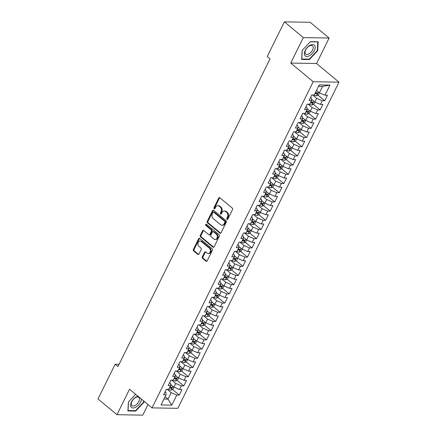 <?xml version="1.0" encoding="UTF-8"?>
<svg xmlns="http://www.w3.org/2000/svg" width="437" height="437" viewBox="0 0 437 437"><rect width="100%" height="100%" fill="white"/><g stroke="black" fill="none" stroke-linecap="round" stroke-linejoin="round"><path stroke-width="0.66" d="M226.994 219.374A0.748 0.574 -89 0 0 227.786 219.145L232.528 209.552A1.071 0.819 -89 0 0 232.287 208.078L219.871 197.775A1.071 0.819 -89 0 0 218.735 198.108L213.993 207.701A0.748 0.574 -89 0 0 214.96 208.498L215.572 207.258A3.42 2.627 -89 0 1 217.839 205.669A3.42 2.627 -89 0 1 219.21 206.198L220.243 207.056A3.42 2.627 -89 0 1 221.024 211.781L220.406 213.021A0.748 0.574 -89 0 0 221.373 213.824L221.991 212.579A3.42 2.627 -89 0 1 224.252 210.989A3.42 2.627 -89 0 1 225.623 211.524L226.656 212.382A3.42 2.627 -89 0 1 227.437 217.102L226.825 218.342A0.748 0.574 -89 0 0 226.994 219.374M202.298 256.841A1.071 0.819 -89 0 0 202.544 258.316L206.024 261.206A1.071 0.819 -89 0 0 207.16 260.878L212.426 250.221A1.071 0.819 -89 0 0 212.185 248.746L199.769 238.449A1.071 0.819 -89 0 0 198.633 238.777L193.373 249.429A1.071 0.819 -89 0 0 193.613 250.904L197.819 254.4A1.071 0.819 -89 0 0 198.955 254.066L201.211 249.505A1.071 0.819 -89 0 0 200.965 248.03L198.879 246.299A2.857 2.196 -89 0 1 197.972 243.07A2.857 2.196 -89 0 1 200.124 241.027A2.857 2.196 -89 0 1 201.266 241.47L209.438 248.254A2.857 2.196 -89 0 1 210.344 251.483A2.857 2.196 -89 0 1 208.198 253.526A2.857 2.196 -89 0 1 207.051 253.083L205.69 251.952A1.071 0.819 -89 0 0 204.554 252.286L202.298 256.841L202.997 256.852A1.071 0.819 -89 0 0 203.243 258.327L206.723 261.217A1.071 0.819 -89 0 0 206.805 261.277M117.935 366.616L270.039 58.858L267.226 56.526L284.367 21.85L303.333 37.593L290.742 63.07L313.225 81.724L152.027 407.879L129.549 389.22L116.958 414.697L97.986 398.959L115.122 364.283L117.935 366.616M219.904 233.129A1.071 0.819 -89 0 0 221.04 232.801L226.306 222.143A1.071 0.819 -89 0 0 226.06 220.669L213.649 210.372A1.071 0.819 -89 0 0 212.513 210.7L207.247 221.351A1.071 0.819 -89 0 0 207.488 222.826L219.904 233.129L220.598 233.139A1.071 0.819 -89 0 0 220.68 233.2M219.363 236.182L214.103 246.839A1.071 0.819 -89 0 1 212.966 247.167L200.55 236.865A1.071 0.819 -89 0 1 200.31 235.39L202.56 230.834A1.071 0.819 -89 0 1 203.697 230.501L208.733 234.68A1.071 0.819 -89 0 0 209.869 234.352L211.361 231.326A1.071 0.819 -89 0 0 211.12 229.851L205.876 225.503A0.748 0.574 -89 0 1 206.504 224.236L219.123 234.707A1.071 0.819 -89 0 1 219.363 236.182M313.225 81.724L339.014 82.178L177.821 408.327L152.027 407.879M317.972 95.151L324.729 100.761L327.46 95.244L324.986 95.2L329.984 85.084L319.25 84.893L314.252 95.009L311.778 94.966L309.046 100.488L311.521 100.532L309.707 104.208L307.233 104.164L304.502 109.682L306.976 109.725L305.157 113.407L302.683 113.363L299.957 118.88L302.431 118.924L300.612 122.606L298.138 122.562L295.412 128.079L297.887 128.123L296.067 131.799L293.593 131.761L290.867 137.278L293.342 137.322L291.523 140.998L289.048 140.954L286.322 146.477L288.797 146.521L286.978 150.197L284.503 150.153L281.772 155.67L284.247 155.714L282.428 159.396L279.959 159.352L277.227 164.869L279.702 164.913L277.883 168.595L275.408 168.551L272.683 174.068L275.157 174.112L273.338 177.788L270.864 177.75L268.138 183.267L270.612 183.311L268.793 186.987L266.319 186.943L263.593 192.466L266.067 192.509L264.248 196.186L261.774 196.142L259.043 201.659L261.517 201.703L259.704 205.385L257.229 205.341L254.498 210.858L256.972 210.902L255.153 214.583L252.679 214.54L249.953 220.057L252.428 220.101L250.609 223.777L248.134 223.739L245.408 229.256L247.883 229.299L246.064 232.976L243.589 232.932L240.863 238.455L243.338 238.498L241.519 242.174L239.044 242.131L236.319 247.648L238.793 247.692L236.974 251.373L234.5 251.33L231.768 256.847L234.243 256.89L232.424 260.572L229.949 260.528L227.224 266.046L229.698 266.089L227.879 269.766L225.405 269.722L222.679 275.244L225.153 275.288L223.334 278.964L220.86 278.921L218.134 284.443L220.609 284.482L218.79 288.163L216.315 288.12L213.589 293.637L216.064 293.68L214.245 297.362L211.77 297.318L209.039 302.836L211.513 302.879L209.7 306.561L207.225 306.517L204.494 312.034L206.969 312.078L205.15 315.754L202.675 315.711L199.949 321.233L202.424 321.277L200.605 324.953L198.13 324.909L195.405 330.432L197.879 330.47L196.06 334.152L193.586 334.108L190.86 339.625L193.334 339.669L191.515 343.351L189.041 343.307L186.315 348.824L188.789 348.868L186.97 352.55L184.496 352.506L181.765 358.023L184.239 358.067L182.42 361.743L179.946 361.699L177.22 367.222L179.694 367.266L177.875 370.942L175.401 370.898L172.675 376.421L175.15 376.459L173.331 380.141L170.856 380.097L168.13 385.614L170.605 385.658L168.786 389.34L166.311 389.296L163.585 394.813L166.06 394.857L166.038 392.573L165.082 391.781M324.729 100.761L322.26 100.718L320.441 104.394L314.842 102.018L311.51 99.254M313.427 104.35L320.184 109.96L322.916 104.438L320.441 104.394M320.184 109.96L317.71 109.916L315.891 113.593L310.297 111.211L306.965 108.452M308.883 113.544L315.64 119.154L318.365 113.636L315.891 113.593M315.64 119.154L313.165 119.115L311.346 122.792L305.747 120.41L302.42 117.646M304.332 122.742L311.095 128.352L313.821 122.835L311.346 122.792M311.095 128.352L308.62 128.309L306.801 131.99L301.202 129.609L297.876 126.845M299.787 131.941L306.55 137.551L309.276 132.034L306.801 131.99M306.55 137.551L304.076 137.508L302.257 141.189L296.657 138.808L293.325 136.044M295.243 141.14L302.005 146.75L304.731 141.233L302.257 141.189M302.005 146.75L299.531 146.706L297.712 150.383L292.113 148.006L288.781 145.242M290.698 150.339L297.455 155.949L300.186 150.426L297.712 150.383M297.455 155.949L294.98 155.905L293.167 159.581L287.568 157.2L284.236 154.441M286.153 159.532L292.91 165.142L295.641 159.625L293.167 159.581M292.91 165.142L290.436 165.104L288.617 168.78L283.018 166.399L279.691 163.635M281.603 168.731L288.365 174.341L291.091 168.824L288.617 168.78M288.365 174.341L285.891 174.297L284.072 177.979L278.473 175.598L275.146 172.833M277.058 177.93L283.821 183.54L286.546 178.023L284.072 177.979M283.821 183.54L281.346 183.496L279.527 187.178L273.928 184.796L270.601 182.032M272.513 187.129L279.276 192.739L282.002 187.222L279.527 187.178M279.276 192.739L276.801 192.695L274.982 196.371L269.383 193.995L266.051 191.231M267.968 196.328L274.726 201.938L277.457 196.415L274.982 196.371M274.726 201.938L272.251 201.894L270.437 205.57L264.838 203.189L261.506 200.43M263.424 205.521L270.181 211.131L272.912 205.614L270.437 205.57M270.181 211.131L267.706 211.093L265.887 214.769L260.294 212.387L256.961 209.623M258.873 214.72L265.636 220.33L268.362 214.813L265.887 214.769M265.636 220.33L263.161 220.286L261.342 223.968L255.743 221.586L252.417 218.822M254.329 223.919L261.091 229.529L263.817 224.012L261.342 223.968M261.091 229.529L258.617 229.485L256.798 233.167L251.199 230.785L247.872 228.021M249.784 233.118L256.546 238.728L259.272 233.211L256.798 233.167M256.546 238.728L254.072 238.684L252.253 242.36L246.654 239.984L243.322 237.22M245.239 242.317L252.002 247.926L254.727 242.404L252.253 242.36M252.002 247.926L249.527 247.883L247.708 251.559L242.109 249.177L238.777 246.413M240.694 251.51L247.451 257.12L250.183 251.603L247.708 251.559M247.451 257.12L244.977 257.076L243.163 260.758L237.564 258.376L234.232 255.612M236.149 260.709L242.906 266.319L245.632 260.802L243.163 260.758M242.906 266.319L240.432 266.275L238.613 269.957L233.014 267.575L229.687 264.811M231.599 269.908L238.362 275.518L241.087 270L238.613 269.957M238.362 275.518L235.887 275.474L234.068 279.156L228.469 276.774L225.142 274.01M227.054 279.106L233.817 284.716L236.543 279.199L234.068 279.156M233.817 284.716L231.342 284.673L229.523 288.349L223.924 285.973L220.598 283.209M222.509 288.305L229.272 293.915L231.998 288.393L229.523 288.349M229.272 293.915L226.798 293.872L224.979 297.548L219.379 295.166L216.047 292.402M217.965 297.499L224.722 303.109L227.453 297.592L224.979 297.548M224.722 303.109L222.247 303.065L220.434 306.747L214.835 304.365L211.503 301.601M213.42 306.698L220.177 312.308L222.908 306.79L220.434 306.747M220.177 312.308L217.702 312.264L215.883 315.946L210.29 313.564L206.958 310.8M208.87 315.896L215.632 321.506L218.358 315.989L215.883 315.946M215.632 321.506L213.158 321.463L211.339 325.144L205.74 322.763L202.413 319.999M204.325 325.095L211.087 330.705L213.813 325.183L211.339 325.144M211.087 330.705L208.613 330.662L206.794 334.338L201.195 331.962L197.868 329.198M199.78 334.294L206.543 339.904L209.268 334.381L206.794 334.338M206.543 339.904L204.068 339.86L202.249 343.537L196.65 341.155L193.318 338.391M195.235 343.487L201.998 349.097L204.724 343.58L202.249 343.537M201.998 349.097L199.523 349.054L197.704 352.735L192.105 350.354L188.773 347.59M190.69 352.686L197.448 358.296L200.179 352.779L197.704 352.735M197.448 358.296L194.973 358.253L193.154 361.934L187.56 359.553L184.228 356.789M186.146 361.885L192.903 367.495L195.629 361.978L193.154 361.934M192.903 367.495L190.428 367.451L188.609 371.133L183.01 368.752L179.683 365.988M181.595 371.084L188.358 376.694L191.084 371.171L188.609 371.133M188.358 376.694L185.883 376.65L184.064 380.327L178.465 377.945L175.139 375.186M177.051 380.277L183.813 385.893L186.539 380.37L184.064 380.327M183.813 385.893L181.339 385.849L179.52 389.525L173.921 387.144L170.594 384.38M172.506 389.476L179.268 395.086L181.994 389.569L179.52 389.525M179.268 395.086L176.794 395.043L171.79 405.165L161.056 404.973L166.06 394.857M169.627 382.583L170.583 383.375L170.605 385.658M165.137 396.72L168.01 399.101L171.195 392.666L167.153 389.312M176.794 395.043L171.195 392.666M171.79 405.165L168.01 399.101L163.995 399.03M174.172 373.389L175.128 374.176L175.15 376.459M173.921 387.144L175.74 383.468L171.697 380.114M181.339 385.849L175.74 383.468M178.717 364.19L179.673 364.982L179.694 367.266M178.465 377.945L180.284 374.269L176.242 370.915M185.883 376.65L180.284 374.269M183.267 354.991L184.217 355.784L184.239 358.067M183.01 368.752L184.829 365.07L180.787 361.716M190.428 367.451L184.829 365.07M187.812 345.793L188.762 346.585L188.789 348.868M187.56 359.553L189.379 355.871L185.337 352.517M194.973 358.253L189.379 355.871M192.356 336.594L193.312 337.386L193.334 339.669M186.61 352.539L186.872 352.675A2.884 0.967 -153.7 0 0 189.221 353.396L191.073 352.501L193.924 346.678L189.882 343.324M199.523 349.054L193.924 346.678M196.901 327.4L197.857 328.187L197.879 330.47M196.65 341.155L198.469 337.479L194.427 334.125M204.068 339.86L198.469 337.479M201.446 318.202L202.402 318.994L202.424 321.277M201.195 331.962L203.014 328.28L198.972 324.926M208.613 330.662L203.014 328.28M205.996 309.003L206.947 309.795L206.969 312.078M205.74 322.763L207.559 319.081L203.516 315.727M213.158 321.463L207.559 319.081M210.541 299.804L211.492 300.596L211.513 302.879M210.29 313.564L212.103 309.882L208.067 306.528M217.702 312.264L212.103 309.882M215.086 290.605L216.042 291.397L216.064 293.68M214.835 304.365L216.654 300.689L212.611 297.335M222.247 303.065L216.654 300.689M219.631 281.412L220.587 282.198L220.609 284.482M219.379 295.166L221.198 291.49L217.156 288.136M226.798 293.872L221.198 291.49M224.176 272.213L225.131 273.005L225.153 275.288M223.924 285.973L225.743 282.291L221.701 278.937M231.342 284.673L225.743 282.291M228.72 263.014L229.676 263.806L229.698 266.089M228.469 276.774L230.288 273.092L226.246 269.738M235.887 275.474L230.288 273.092M233.271 253.815L234.221 254.607L234.243 256.89M233.014 267.575L234.833 263.893L230.791 260.539M240.432 266.275L234.833 263.893M237.815 244.616L238.766 245.408L238.793 247.692M237.564 258.376L239.383 254.7L235.341 251.346M244.977 257.076L239.383 254.7M242.36 235.423L243.316 236.215L243.338 238.498M242.109 249.177L243.928 245.501L239.886 242.147M249.527 247.883L243.928 245.501M246.905 226.224L247.861 227.016L247.883 229.299M246.654 239.984L248.473 236.302L244.43 232.948M254.072 238.684L248.473 236.302M251.45 217.025L252.406 217.817L252.428 220.101M251.199 230.785L253.018 227.103L248.975 223.749M258.617 229.485L253.018 227.103M256 207.826L256.951 208.618L256.972 210.902M255.743 221.586L257.562 217.905L253.52 214.551M263.161 220.286L257.562 217.905M260.545 198.627L261.495 199.419L261.517 201.703M260.294 212.387L262.107 208.711L258.07 205.357M267.706 211.093L262.107 208.711M265.09 189.434L266.046 190.226L266.067 192.509M264.838 203.189L266.657 199.512L262.615 196.158M272.251 201.894L266.657 199.512M269.634 180.235L270.59 181.027L270.612 183.311M269.383 193.995L271.202 190.314L267.16 186.96M276.801 192.695L271.202 190.314M274.179 171.036L275.135 171.828L275.157 174.112M273.928 184.796L275.747 181.115L271.705 177.761M281.346 183.496L275.747 181.115M278.73 161.837L279.68 162.63L279.702 164.913M278.473 175.598L280.292 171.916L276.25 168.562M285.891 174.297L280.292 171.916M283.274 152.639L284.225 153.431L284.247 155.714M283.018 166.399L284.837 162.722L280.794 159.368M290.436 165.104L284.837 162.722M287.819 143.445L288.77 144.237L288.797 146.521M287.568 157.2L289.387 153.524L285.345 150.17M294.98 155.905L289.387 153.524M292.364 134.246L293.32 135.038L293.342 137.322M292.113 148.006L293.932 144.325L289.889 140.971M299.531 146.706L293.932 144.325M296.909 125.048L297.865 125.84L297.887 128.123M296.657 138.808L298.476 135.126L294.434 131.772M304.076 137.508L298.476 135.126M301.454 115.849L302.409 116.641L302.431 118.924M301.202 129.609L303.021 125.927L298.979 122.573M308.62 128.309L303.021 125.927M306.004 106.65L306.954 107.442L306.976 109.725M305.747 120.41L307.566 116.734L303.524 113.38M313.165 119.115L307.566 116.734M310.549 97.456L311.499 98.249L311.521 100.532M310.297 111.211L312.111 107.535L308.074 104.181M317.71 109.916L312.111 107.535M314.842 102.018L316.661 98.336L312.619 94.982M322.26 100.718L316.661 98.336M119.055 364.349L115.122 364.283M116.958 414.697L142.746 415.15L147.996 404.531M290.742 63.07L316.53 63.518L329.121 38.041L303.333 37.593M329.121 38.041L310.155 22.303L284.367 21.85M316.53 63.518L339.014 82.178M324.986 95.2L319.387 92.819L322.566 86.379L318.551 86.308M319.387 92.819L316.514 90.432M329.984 85.084L322.566 86.379M309.407 59.547L317.677 50.736L318.18 41.794L310.412 41.657L302.142 50.468L301.639 59.41L309.407 59.547L308.921 59.142M135.65 394.283L128.402 402.002L127.899 410.949L135.667 411.086L143.937 402.275L143.997 401.21M227.644 219.347A0.748 0.574 -89 0 1 227.519 218.353L228.13 217.113A3.42 2.627 -89 0 0 227.355 212.393L226.656 212.382M224.252 210.989L224.951 211.005A3.42 2.627 -89 0 1 226.322 211.535L227.355 212.393M217.839 205.669L218.538 205.68A3.42 2.627 -89 0 1 219.904 206.215L220.942 207.072A3.42 2.627 -89 0 1 221.717 211.792L221.106 213.032A0.748 0.574 -89 0 0 221.231 214.021M219.789 197.715A1.071 0.819 -89 0 0 219.434 198.119L214.693 207.712A0.748 0.574 -89 0 0 214.818 208.7M213.567 210.312A1.071 0.819 -89 0 0 213.207 210.71L207.946 221.368A1.071 0.819 -89 0 0 208.187 222.843L220.598 233.139M224.847 222.34A0.748 0.574 -89 0 0 224.678 221.308L213.78 212.262A0.748 0.574 -89 0 0 212.988 212.497L212.338 213.802A3.42 2.627 -89 0 0 213.119 218.522L220.565 224.705A3.42 2.627 -89 0 0 221.936 225.235A3.42 2.627 -89 0 0 224.203 223.646L224.847 222.34L225.547 222.351A0.748 0.574 -89 0 0 225.372 221.319L224.678 221.308M213.48 212.147L214.179 212.158A0.748 0.574 -89 0 1 214.48 212.273L225.372 221.319M221.936 225.235L222.63 225.246A3.42 2.627 -89 0 0 224.897 223.657L224.203 223.646M225.547 222.351L224.897 223.657M203.615 230.441A1.071 0.819 -89 0 0 203.26 230.845L201.004 235.406A1.071 0.819 -89 0 0 201.249 236.881L213.66 247.178A1.071 0.819 -89 0 0 213.742 247.238M209.159 234.844L209.858 234.86A1.071 0.819 -89 0 0 210.563 234.363L212.06 231.337A1.071 0.819 -89 0 0 211.814 229.862L206.575 225.514L205.876 225.503M206.554 224.279A0.748 0.574 -89 0 0 206.575 225.514M213.955 239.017A2.857 2.196 -89 0 0 215.097 239.46A2.857 2.196 -89 0 0 217.249 237.417A2.857 2.196 -89 0 0 216.342 234.183L213.464 231.796A1.071 0.819 -89 0 0 212.327 232.129L210.831 235.15A1.071 0.819 -89 0 0 211.076 236.625L213.955 239.017M215.097 239.46L215.796 239.471A2.857 2.196 -89 0 0 217.948 237.428A2.857 2.196 -89 0 0 217.042 234.199L216.342 234.183M213.037 231.632L213.731 231.643A1.071 0.819 -89 0 1 214.163 231.807L217.042 234.199M205.608 251.892A1.071 0.819 -89 0 0 205.253 252.296L202.997 256.852M208.198 253.526L208.891 253.536A2.857 2.196 -89 0 0 211.044 251.493A2.857 2.196 -89 0 0 210.137 248.265L209.438 248.254M200.124 241.027L200.818 241.038A2.857 2.196 -89 0 1 201.965 241.481L210.137 248.265M199.693 238.389A1.071 0.819 -89 0 0 199.332 238.788L194.066 249.445A1.071 0.819 -89 0 0 194.312 250.92L198.518 254.41A1.071 0.819 -89 0 0 198.6 254.471M317.306 50.43L317.677 50.736M143.565 401.969L143.937 402.275M135.18 410.682L135.667 411.086M316.918 90.77A2.884 0.967 -153.7 0 1 316.454 90.552M319.409 92.83L318.354 94.966L316.503 95.861A2.884 0.967 -153.7 0 1 314.154 95.135L313.897 95.004M315.044 93.403A2.884 0.967 26.3 0 0 316.759 94.031L315.749 93.196A1.469 0.492 -153.7 0 1 315.274 92.988L315.257 92.977M316.759 94.031L317.306 92.928A2.884 0.967 -153.7 0 1 315.59 92.3M312.373 99.964A2.884 0.967 -153.7 0 1 311.881 99.734L311.515 99.549M314.864 102.023L313.81 104.164L311.958 105.06A2.884 0.967 -153.7 0 1 309.609 104.334L309.347 104.203M310.499 102.602A2.884 0.967 26.3 0 0 312.215 103.23L311.204 102.389A1.469 0.492 -153.7 0 1 310.729 102.187L310.712 102.176M312.215 103.23L312.761 102.127A2.884 0.967 -153.7 0 1 311.046 101.499M267.854 62.977L267.406 64.179M307.828 109.163A2.884 0.967 -153.7 0 1 307.337 108.933L306.971 108.747M310.319 111.222L309.259 113.363L307.413 114.254A2.884 0.967 -153.7 0 1 305.064 113.533L304.802 113.401M306.184 111.38L306.162 111.375A1.469 0.492 -153.7 0 0 306.654 111.588L307.664 112.429L308.211 111.326A2.884 0.967 -153.7 0 1 306.501 110.698M305.955 111.801A2.884 0.967 26.3 0 0 307.664 112.429M263.303 72.176L262.861 73.378M309.478 55.701A7.079 3.862 129.7 0 0 315.17 47.567A7.079 3.862 129.7 0 0 310.062 45.268A7.079 3.862 129.7 0 0 304.371 53.407A7.079 3.862 129.7 0 0 309.478 55.701M308.904 53.904A5.359 2.922 129.7 0 0 312.679 49.763A5.359 2.922 129.7 0 0 312.553 45.83A5.359 2.922 129.7 0 0 309.352 46.005A5.359 2.922 129.7 0 0 305.578 50.146A5.359 2.922 129.7 0 0 305.709 54.079A5.359 2.922 129.7 0 0 308.904 53.904M310.259 41.821L317.781 41.952L317.295 50.616L309.281 59.153L301.754 59.022L302.246 50.359M137.923 396.173A7.079 3.862 129.7 0 0 136.322 396.807A7.079 3.862 129.7 0 0 130.63 404.946A7.079 3.862 129.7 0 0 135.738 407.24A7.079 3.862 129.7 0 0 141.43 399.085M135.164 405.443A5.359 2.922 129.7 0 0 138.939 401.297A5.359 2.922 129.7 0 0 138.813 397.37A5.359 2.922 129.7 0 0 135.612 397.539A5.359 2.922 129.7 0 0 131.837 401.685A5.359 2.922 129.7 0 0 131.963 405.618A5.359 2.922 129.7 0 0 135.164 405.443M143.626 400.904L143.555 402.155L135.541 410.687L128.014 410.556L128.505 401.898M303.278 118.361A2.884 0.967 -153.7 0 1 302.792 118.132L302.42 117.946M305.774 120.421L304.715 122.557L302.868 123.453A2.884 0.967 -153.7 0 1 300.519 122.731L300.257 122.6M301.41 120.994A2.884 0.967 26.3 0 0 303.12 121.628L302.109 120.787A1.469 0.492 -153.7 0 1 301.639 120.579L301.617 120.568M303.12 121.628L303.666 120.519A2.884 0.967 -153.7 0 1 301.956 119.891M258.316 82.577L258.906 81.375M298.733 127.56A2.884 0.967 -153.7 0 1 298.242 127.331L297.876 127.14M301.224 129.62L300.17 131.755L298.324 132.651A2.884 0.967 -153.7 0 1 295.969 131.93L295.712 131.794M296.865 130.193A2.884 0.967 26.3 0 0 298.575 130.821L297.564 129.986A1.469 0.492 -153.7 0 1 297.089 129.778L297.073 129.767M298.575 130.821L299.121 129.718A2.884 0.967 -153.7 0 1 297.406 129.09M253.771 91.775L254.361 90.574M294.188 136.759A2.884 0.967 -153.7 0 1 293.697 136.524L293.331 136.339M296.679 138.819L295.625 140.954L293.773 141.85A2.884 0.967 -153.7 0 1 291.424 141.124L291.168 140.993M292.315 139.392A2.884 0.967 26.3 0 0 294.03 140.02L293.019 139.185A1.469 0.492 -153.7 0 1 292.544 138.977L292.528 138.966M294.03 140.02L294.576 138.917A2.884 0.967 -153.7 0 1 292.861 138.289M249.221 100.969L249.817 99.773M289.644 145.953A2.884 0.967 -153.7 0 1 289.152 145.723L288.786 145.537M292.135 148.012L291.08 150.153L289.228 151.049A2.884 0.967 -153.7 0 1 286.88 150.323L286.623 150.191M287.77 148.591A2.884 0.967 26.3 0 0 289.485 149.219L288.475 148.378A1.469 0.492 -153.7 0 1 287.999 148.176L287.983 148.165M289.485 149.219L290.031 148.116A2.884 0.967 -153.7 0 1 288.316 147.488M245.124 108.966L244.676 110.168M285.099 155.151A2.884 0.967 -153.7 0 1 284.607 154.922L284.241 154.736M287.59 157.211L286.53 159.352L284.684 160.242A2.884 0.967 -153.7 0 1 282.335 159.521L282.073 159.39M283.225 157.79A2.884 0.967 26.3 0 0 284.94 158.418L283.924 157.577A1.469 0.492 -153.7 0 1 283.455 157.369L283.433 157.364M284.94 158.418L285.481 157.315A2.884 0.967 -153.7 0 1 283.771 156.686M240.574 118.165L240.132 119.367M280.549 164.35A2.884 0.967 -153.7 0 1 280.062 164.121L279.691 163.935M283.045 166.41L281.985 168.545L280.139 169.441A2.884 0.967 -153.7 0 1 277.79 168.72L277.528 168.589M278.68 166.983A2.884 0.967 26.3 0 0 280.39 167.611L279.38 166.776A1.469 0.492 -153.7 0 1 278.91 166.568L278.888 166.557M280.39 167.611L280.936 166.508A2.884 0.967 -153.7 0 1 279.227 165.88M235.587 128.565L236.177 127.364M276.004 173.549A2.884 0.967 -153.7 0 1 275.518 173.32L275.146 173.128M278.5 175.608L277.44 177.744L275.594 178.64A2.884 0.967 -153.7 0 1 273.24 177.919L272.983 177.783M274.365 175.767L274.343 175.756A1.469 0.492 -153.7 0 0 274.835 175.974L275.845 176.81L276.392 175.707A2.884 0.967 -153.7 0 1 274.676 175.079M274.136 176.182A2.884 0.967 26.3 0 0 275.845 176.81M231.484 136.562L231.042 137.764M271.459 182.748A2.884 0.967 -153.7 0 1 270.967 182.513L270.601 182.327M273.95 184.807L272.896 186.943L271.044 187.839A2.884 0.967 -153.7 0 1 268.695 187.112L268.438 186.981M269.585 185.381A2.884 0.967 26.3 0 0 271.301 186.009L270.29 185.168A1.469 0.492 -153.7 0 1 269.815 184.966L269.798 184.955M271.301 186.009L271.847 184.906A2.884 0.967 -153.7 0 1 270.132 184.277M226.94 145.756L226.497 146.958M266.914 191.941A2.884 0.967 -153.7 0 1 266.423 191.712L266.057 191.526M269.405 194.001L268.351 196.142L266.499 197.038A2.884 0.967 -153.7 0 1 264.15 196.311L263.893 196.18M265.27 194.165L265.254 194.154A1.469 0.492 -153.7 0 0 265.745 194.367L266.756 195.208L267.302 194.104A2.884 0.967 -153.7 0 1 265.587 193.476M265.041 194.58A2.884 0.967 26.3 0 0 266.756 195.208M222.395 154.955L221.947 156.156M262.369 201.14A2.884 0.967 -153.7 0 1 261.878 200.911L261.512 200.725M264.86 203.2L263.806 205.341L261.954 206.231A2.884 0.967 -153.7 0 1 259.605 205.51L259.343 205.379M260.496 203.779A2.884 0.967 26.3 0 0 262.211 204.407L261.2 203.566A1.469 0.492 -153.7 0 1 260.725 203.358L260.709 203.352M262.211 204.407L262.757 203.303A2.884 0.967 -153.7 0 1 261.042 202.67M217.402 165.355L217.997 164.159M257.825 210.339A2.884 0.967 -153.7 0 1 257.333 210.11L256.967 209.924M260.315 212.398L259.256 214.534L257.409 215.43A2.884 0.967 -153.7 0 1 255.061 214.709L254.798 214.578M255.951 212.972A2.884 0.967 26.3 0 0 257.661 213.6L256.65 212.764A1.469 0.492 -153.7 0 1 256.18 212.557L256.158 212.546M257.661 213.6L258.207 212.497A2.884 0.967 -153.7 0 1 256.497 211.869M213.3 173.352L212.857 174.554M253.274 219.538A2.884 0.967 -153.7 0 1 252.788 219.308L252.417 219.117M255.771 221.597L254.711 223.733L252.865 224.629A2.884 0.967 -153.7 0 1 250.516 223.908L250.254 223.771M251.406 222.171A2.884 0.967 26.3 0 0 253.116 222.799L252.105 221.963A1.469 0.492 -153.7 0 1 251.636 221.756L251.614 221.745M253.116 222.799L253.662 221.696A2.884 0.967 -153.7 0 1 251.952 221.067M208.312 183.753L208.902 182.551M248.729 228.737A2.884 0.967 -153.7 0 1 248.238 228.502L247.872 228.316M251.22 230.796L250.166 232.932L248.32 233.828A2.884 0.967 -153.7 0 1 245.965 233.101L245.709 232.97M246.856 231.37A2.884 0.967 26.3 0 0 248.571 231.998L247.56 231.157A1.469 0.492 -153.7 0 1 247.085 230.955L247.069 230.944M248.571 231.998L249.117 230.894A2.884 0.967 -153.7 0 1 247.402 230.266M204.21 191.745L203.768 192.946M244.185 237.93A2.884 0.967 -153.7 0 1 243.693 237.701L243.327 237.515M246.676 239.989L245.621 242.131L243.77 243.027A2.884 0.967 -153.7 0 1 241.421 242.3L241.164 242.169M242.311 240.569A2.884 0.967 26.3 0 0 244.026 241.197L243.016 240.355A1.469 0.492 -153.7 0 1 242.54 240.153L242.524 240.142M244.026 241.197L244.573 240.093A2.884 0.967 -153.7 0 1 242.857 239.465M199.217 202.145L199.813 200.949M239.64 247.129A2.884 0.967 -153.7 0 1 239.148 246.9L238.782 246.714M242.131 249.188L241.077 251.33L239.225 252.22A2.884 0.967 -153.7 0 1 236.876 251.499L236.614 251.368M237.766 249.767A2.884 0.967 26.3 0 0 239.481 250.396L238.471 249.554A1.469 0.492 -153.7 0 1 237.996 249.347L237.979 249.341M239.481 250.396L240.028 249.292A2.884 0.967 -153.7 0 1 238.312 248.658M195.12 210.142L194.673 211.344M235.095 256.328A2.884 0.967 -153.7 0 1 234.603 256.098L234.237 255.913M237.586 258.387L236.526 260.523L234.68 261.419A2.884 0.967 -153.7 0 1 232.331 260.698L232.069 260.561M233.451 258.546L233.429 258.535A1.469 0.492 -153.7 0 0 233.921 258.753L234.937 259.589L235.477 258.486A2.884 0.967 -153.7 0 1 233.768 257.857M233.221 258.961A2.884 0.967 26.3 0 0 234.937 259.589M190.57 219.341L190.128 220.543M230.545 265.527A2.884 0.967 -153.7 0 1 230.059 265.297L229.687 265.106M233.041 267.586L231.981 269.722L230.135 270.618A2.884 0.967 -153.7 0 1 227.786 269.891L227.524 269.76M228.677 268.16A2.884 0.967 26.3 0 0 230.386 268.788L229.376 267.952A1.469 0.492 -153.7 0 1 228.906 267.744L228.884 267.734M230.386 268.788L230.933 267.684A2.884 0.967 -153.7 0 1 229.223 267.056M186.025 228.54L185.583 229.742M226 274.726A2.884 0.967 -153.7 0 1 225.514 274.491L225.142 274.305M228.496 276.785L227.437 278.921L225.59 279.817A2.884 0.967 -153.7 0 1 223.236 279.09L222.979 278.959M224.132 277.358A2.884 0.967 26.3 0 0 225.842 277.987L224.831 277.145A1.469 0.492 -153.7 0 1 224.361 276.943L224.339 276.932M225.842 277.987L226.388 276.883A2.884 0.967 -153.7 0 1 224.673 276.255M181.038 238.935L181.628 237.739M221.455 283.919A2.884 0.967 -153.7 0 1 220.964 283.689L220.598 283.504M223.946 285.978L222.892 288.12L221.04 289.015A2.884 0.967 -153.7 0 1 218.691 288.289L218.434 288.158M219.582 286.557A2.884 0.967 26.3 0 0 221.297 287.185L220.286 286.344A1.469 0.492 -153.7 0 1 219.811 286.137L219.795 286.131M221.297 287.185L221.843 286.082A2.884 0.967 -153.7 0 1 220.128 285.454M176.488 248.134L177.083 246.938M216.91 293.118A2.884 0.967 -153.7 0 1 216.419 292.888L216.053 292.703M219.401 295.177L218.347 297.313L216.495 298.209A2.884 0.967 -153.7 0 1 214.146 297.488L213.89 297.357M215.037 295.751A2.884 0.967 26.3 0 0 216.752 296.384L215.741 295.543A1.469 0.492 -153.7 0 1 215.266 295.336L215.25 295.33M216.752 296.384L217.298 295.281A2.884 0.967 -153.7 0 1 215.583 294.647M172.391 256.131L171.943 257.333M212.366 302.317A2.884 0.967 -153.7 0 1 211.874 302.087L211.508 301.896M214.857 304.376L213.802 306.512L211.95 307.408A2.884 0.967 -153.7 0 1 209.602 306.687L209.339 306.55M210.721 304.534L210.705 304.523A1.469 0.492 -153.7 0 0 211.197 304.742L212.207 305.578L212.748 304.474A2.884 0.967 -153.7 0 1 211.038 303.846M210.492 304.95A2.884 0.967 26.3 0 0 212.207 305.578M167.846 265.33L167.398 266.532M207.815 311.515A2.884 0.967 -153.7 0 1 207.329 311.286L206.963 311.095M210.312 313.575L209.252 315.711L207.406 316.607A2.884 0.967 -153.7 0 1 205.057 315.88L204.795 315.749M205.947 314.148A2.884 0.967 26.3 0 0 207.657 314.777L206.646 313.941A1.469 0.492 -153.7 0 1 206.177 313.733L206.155 313.722M207.657 314.777L208.203 313.673A2.884 0.967 -153.7 0 1 206.493 313.045M162.854 275.731L163.443 274.529M203.271 320.714A2.884 0.967 -153.7 0 1 202.784 320.479L202.413 320.294M205.767 322.774L204.707 324.909L202.861 325.805A2.884 0.967 -153.7 0 1 200.512 325.079L200.25 324.948M201.402 323.347A2.884 0.967 26.3 0 0 203.112 323.975L202.102 323.134A1.469 0.492 -153.7 0 1 201.632 322.932L201.61 322.921M203.112 323.975L203.658 322.872A2.884 0.967 -153.7 0 1 201.949 322.244M158.309 284.924L158.899 283.728M198.726 329.908A2.884 0.967 -153.7 0 1 198.234 329.678L197.868 329.493M201.217 331.967L200.162 334.108L198.311 335.004A2.884 0.967 -153.7 0 1 195.962 334.278L195.705 334.147M196.852 332.546A2.884 0.967 26.3 0 0 198.567 333.174L197.557 332.333A1.469 0.492 -153.7 0 1 197.082 332.125L197.065 332.12M198.567 333.174L199.114 332.071A2.884 0.967 -153.7 0 1 197.398 331.443M154.206 292.921L153.764 294.123M194.181 339.107A2.884 0.967 -153.7 0 1 193.689 338.877L193.323 338.691M196.672 341.166L195.618 343.302L193.766 344.198A2.884 0.967 -153.7 0 1 191.417 343.477L191.16 343.345M192.537 341.324L192.52 341.319A1.469 0.492 -153.7 0 0 193.012 341.532L194.023 342.373L194.569 341.27A2.884 0.967 -153.7 0 1 192.854 340.636M192.307 341.739A2.884 0.967 26.3 0 0 194.023 342.373M149.662 302.12L149.214 303.322M189.636 348.305A2.884 0.967 -153.7 0 1 189.145 348.076L188.779 347.885M187.763 350.938A2.884 0.967 26.3 0 0 189.478 351.567L188.467 350.731A1.469 0.492 -153.7 0 1 187.992 350.523L187.976 350.512M189.478 351.567L190.024 350.463A2.884 0.967 -153.7 0 1 188.309 349.835M144.669 312.521L145.264 311.319M185.091 357.504A2.884 0.967 -153.7 0 1 184.6 357.275L184.234 357.084M187.582 359.564L186.523 361.699L184.676 362.595A2.884 0.967 -153.7 0 1 182.327 361.869L182.065 361.738M183.218 360.137A2.884 0.967 26.3 0 0 184.933 360.765L183.917 359.93A1.469 0.492 -153.7 0 1 183.447 359.722L183.425 359.711M184.933 360.765L185.474 359.662A2.884 0.967 -153.7 0 1 183.764 359.034M140.124 321.719L140.714 320.518M180.541 366.703A2.884 0.967 -153.7 0 1 180.055 366.468L179.683 366.282M183.037 368.757L181.978 370.898L180.131 371.794A2.884 0.967 -153.7 0 1 177.783 371.068L177.52 370.937M178.673 369.336A2.884 0.967 26.3 0 0 180.383 369.964L179.372 369.123A1.469 0.492 -153.7 0 1 178.902 368.921L178.88 368.91M180.383 369.964L180.929 368.861A2.884 0.967 -153.7 0 1 179.219 368.233M135.579 330.913L136.169 329.716M175.996 375.896A2.884 0.967 -153.7 0 1 175.51 375.667L175.139 375.481M178.487 377.956L177.433 380.097L175.587 380.993A2.884 0.967 -153.7 0 1 173.232 380.266L172.976 380.135M174.128 378.535A2.884 0.967 26.3 0 0 175.838 379.163L174.827 378.322A1.469 0.492 -153.7 0 1 174.358 378.114L174.336 378.109M175.838 379.163L176.384 378.06A2.884 0.967 -153.7 0 1 174.669 377.431M131.477 338.91L131.034 340.112M171.451 385.095A2.884 0.967 -153.7 0 1 170.96 384.866L170.594 384.68M173.942 387.155L172.888 389.291L171.036 390.186A2.884 0.967 -153.7 0 1 168.687 389.465L168.431 389.334M169.578 387.728A2.884 0.967 26.3 0 0 171.293 388.362L170.283 387.521A1.469 0.492 -153.7 0 1 169.807 387.313L169.791 387.302M171.293 388.362L171.839 387.258A2.884 0.967 -153.7 0 1 170.124 386.625M126.484 349.31L127.08 348.109M228.13 217.113L227.437 217.102M226.322 211.535L225.623 211.524M221.106 213.032L220.406 213.021M221.717 211.792L221.024 211.781M220.942 207.072L220.243 207.056M219.904 206.215L219.21 206.198M214.693 207.712L213.993 207.701M219.434 198.119L218.735 198.108M227.519 218.353L226.825 218.342M208.187 222.843L207.488 222.826M207.946 221.368L207.247 221.351M213.207 210.71L212.513 210.7M214.48 212.273L213.78 212.262M213.66 247.178L212.966 247.167M201.249 236.881L200.55 236.865M201.004 235.406L200.31 235.39M203.26 230.845L202.56 230.834M210.563 234.363L209.869 234.352M212.06 231.337L211.361 231.326M211.814 229.862L211.12 229.851M214.163 231.807L213.464 231.796M205.253 252.296L204.554 252.286M201.965 241.481L201.266 241.47M198.518 254.41L197.819 254.4M194.312 250.92L193.613 250.904M194.066 249.445L193.373 249.429M199.332 238.788L198.633 238.777M206.723 261.217L206.024 261.206M203.243 258.327L202.544 258.316M316.552 95.84L318.436 92.027M312.007 105.038L313.886 101.226M311.521 100.461L311.881 99.734M307.457 114.232L309.341 110.424M306.976 109.66L307.337 108.933M302.912 123.431L304.797 119.623M302.431 118.859L302.792 118.132M298.367 132.63L300.252 128.817M297.887 128.057L298.242 127.331M293.822 141.828L295.707 138.016M293.342 137.251L293.697 136.524M289.278 151.027L291.162 147.214M288.791 146.45L289.152 145.723M284.733 160.221L286.612 156.413M284.247 155.648L284.607 154.922M280.183 169.419L282.067 165.607M279.702 164.847L280.062 164.121M275.638 178.618L277.522 174.805M275.157 174.046L275.518 173.32M271.093 187.817L272.978 184.004M270.612 183.24L270.967 182.513M266.548 197.016L268.433 193.203M266.067 192.438L266.423 191.712M262.003 206.209L263.882 202.402M261.517 201.637L261.878 200.911M257.453 215.408L259.338 211.595M256.972 210.836L257.333 210.11M252.908 224.607L254.793 220.794M252.428 220.035L252.788 219.308M248.363 233.806L250.248 229.993M247.883 229.228L248.238 228.502M243.819 243.005L245.703 239.192M243.338 238.427L243.693 237.701M239.274 252.198L241.153 248.391M238.788 247.626L239.148 246.9M234.724 261.397L236.608 257.584M234.243 256.825L234.603 256.098M230.179 270.596L232.063 266.783M229.698 266.018L230.059 265.297M225.634 279.795L227.519 275.982M225.153 275.217L225.514 274.491M221.089 288.994L222.974 285.181M220.609 284.416L220.964 283.689M216.544 298.187L218.429 294.38M216.058 293.615L216.419 292.888M212 307.386L213.879 303.573M211.513 302.814L211.874 302.087M207.449 316.585L209.334 312.772M206.969 312.007L207.329 311.286M202.905 325.784L204.789 321.971M202.424 321.206L202.784 320.479M198.36 334.977L200.244 331.17M197.879 330.405L198.234 329.678M193.815 344.176L195.7 340.368M193.334 339.604L193.689 338.877M189.27 353.375L191.149 349.562M188.784 348.802L189.145 348.076M184.72 362.573L186.604 358.761M184.239 357.996L184.6 357.275M180.175 371.772L182.06 367.959M179.694 367.195L180.055 366.468M175.63 380.966L177.515 377.158M175.15 376.394L175.51 375.667M171.085 390.165L172.97 386.357M170.605 385.592L170.96 384.866"/></g></svg>
